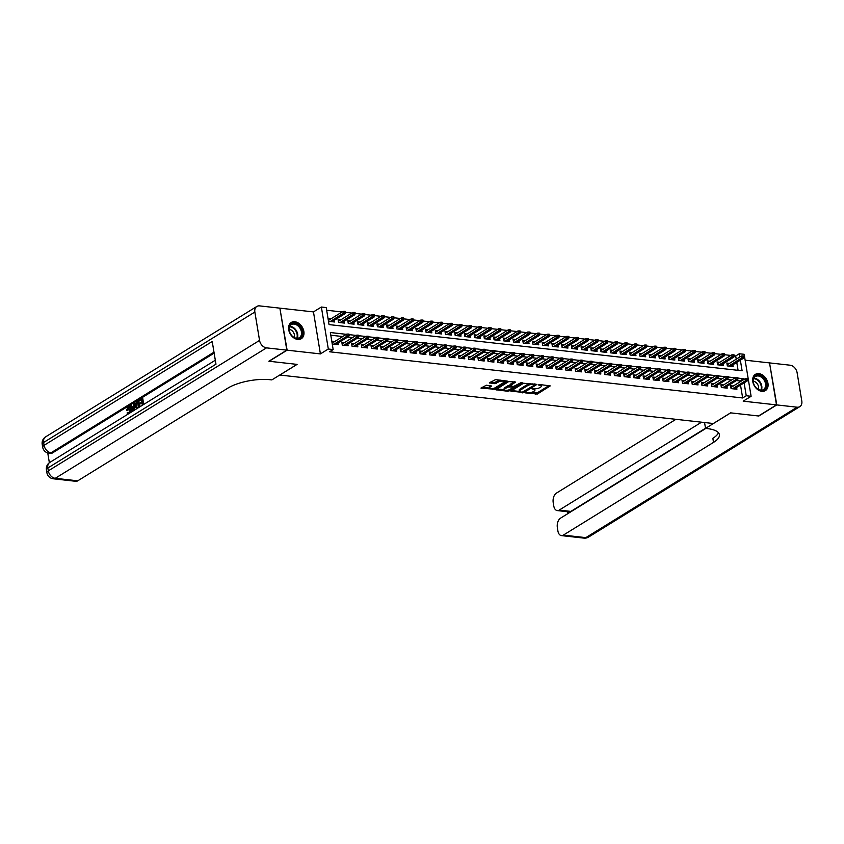 <?xml version="1.0" encoding="UTF-8"?>
<svg xmlns="http://www.w3.org/2000/svg" width="844" height="844" viewBox="0 0 844 844"><rect width="100%" height="100%" fill="white"/><g stroke="black" fill="none" stroke-linecap="round" stroke-linejoin="round"><path stroke-width="1.27" d="M525.348 392.861L537.322 394.042L550.246 385.898L539.632 384.526L538.303 384.969L539.949 385.286A3.84 1.308 170.6 0 1 541.489 386.056A3.84 1.308 170.6 0 1 540.751 387.016L539.685 387.67A3.84 1.308 170.6 0 1 534.379 388.725L531.91 388.81L533.397 389.337A3.84 1.308 170.6 0 1 534.927 390.097A3.84 1.308 170.6 0 1 534.189 391.067L533.134 391.721A3.84 1.308 170.6 0 1 527.817 392.776L525.348 392.861M297.742 339.446A9.537 6.9 58.3 0 0 301.287 338.708A9.537 6.9 58.3 0 0 303.239 329.16A9.537 6.9 58.3 0 0 294.809 321.743A9.537 6.9 58.3 0 0 291.264 322.471A9.537 6.9 58.3 0 0 289.323 332.03A9.537 6.9 58.3 0 0 297.742 339.446M761.847 391.331A9.537 6.9 58.3 0 0 765.392 390.603A9.537 6.9 58.3 0 0 767.333 381.045A9.537 6.9 58.3 0 0 758.914 373.639A9.537 6.9 58.3 0 0 755.369 374.367A9.537 6.9 58.3 0 0 753.418 383.925A9.537 6.9 58.3 0 0 761.847 391.331M486.397 385.233L480.943 388.071L494.341 389.242L507.265 381.098L495.523 379.6L489.341 382.891L494.637 383.661L498.424 382.015A3.207 1.097 170.6 0 1 501.885 381.108A3.207 1.097 170.6 0 1 504.142 381.783A3.207 1.097 170.6 0 1 503.53 382.585L495.175 387.755A3.207 1.097 170.6 0 1 491.714 388.662A3.207 1.097 170.6 0 1 489.446 387.987A3.207 1.097 170.6 0 1 490.069 387.174L491.693 386.014L486.397 385.233M279.913 308.345L287.118 350.176L269.152 361.264L297.099 364.386L279.849 375.042L713.338 423.509L730.587 412.853L758.524 415.986L776.491 404.888L743.205 401.164L751.107 396.29L746.244 395.741L742.657 397.967L329.582 351.779L333.169 349.564L328.316 349.015L321.364 307.026L326.217 307.575L329.044 324.592L742.108 370.78L740.357 360.177M287.118 350.176L320.403 353.9L328.316 349.015M510.842 391.088L524.008 392.555L536.932 384.41L523.544 383.25L510.842 391.088M507.518 391.226L495.776 389.728L508.7 381.583L515.663 382.037L510.05 385.824L513.722 386.415L520.748 382.775L522.246 382.712L509.175 390.899L507.518 391.226L507.349 390.223M776.491 404.888L769.538 362.909L745.125 360.177M331.006 318.8L328.369 318.504L328.833 321.342L334.667 321.997L334.372 320.245M340.723 319.887L338.085 319.591L338.549 322.429L344.384 323.083L344.099 321.332M350.439 320.973L347.802 320.678L348.277 323.516L354.1 324.17L353.815 322.419M360.166 322.06L357.518 321.764L357.993 324.602L363.827 325.257L363.532 323.505M369.883 323.147L367.245 322.851L367.71 325.689L373.544 326.343L373.248 324.592M379.6 324.233L376.962 323.938L377.426 326.776L383.26 327.43L382.976 325.678M389.327 325.32L386.679 325.024L387.153 327.862L392.977 328.516L392.692 326.765M399.043 326.406L396.395 326.111L396.87 328.949L402.704 329.603L402.409 327.852M408.76 327.493L406.122 327.198L406.586 330.036L412.421 330.69L412.136 328.938M418.476 328.58L415.839 328.284L416.303 331.122L422.137 331.776L421.852 330.025M428.203 329.666L425.555 329.371L426.03 332.209L431.864 332.863L431.569 331.112M437.92 330.753L435.282 330.458L435.747 333.296L441.581 333.95L441.285 332.198M447.637 331.84L444.999 331.544L445.463 334.382L451.297 335.036L451.012 333.285M457.353 332.926L454.716 332.631L455.19 335.469L461.014 336.123L460.729 334.372M467.08 334.013L464.432 333.718L464.907 336.556L470.741 337.21L470.446 335.458M476.797 335.1L474.159 334.804L474.623 337.642L480.458 338.296L480.162 336.556M486.513 336.186L483.876 335.891L484.34 338.729L490.174 339.383L489.889 337.642M496.23 337.273L493.592 336.978L494.067 339.815L499.891 340.47L499.606 338.729M505.957 338.36L503.309 338.064L503.784 340.902L509.618 341.556L509.322 339.815M515.673 339.446L513.036 339.151L513.5 341.989L519.334 342.643L519.049 340.902M525.39 340.533L522.752 340.237L523.217 343.075L529.051 343.73L528.766 341.989M535.117 341.62L532.469 341.324L532.944 344.162L538.767 344.816L538.483 343.075M544.834 342.706L542.186 342.411L542.66 345.249L548.494 345.903L548.199 344.162M554.55 343.793L551.913 343.508L552.377 346.335L558.211 346.989L557.926 345.249M564.267 344.89L561.629 344.595L562.104 347.422L567.928 348.076L567.643 346.335M573.994 345.977L571.346 345.681L571.821 348.509L577.655 349.163L577.359 347.422M583.71 347.063L581.073 346.768L581.537 349.595L587.371 350.249L587.076 348.509M593.427 348.15L590.789 347.855L591.254 350.682L597.088 351.336L596.803 349.595M603.144 349.237L600.506 348.941L600.981 351.769L606.804 352.423L606.519 350.682M612.871 350.323L610.223 350.028L610.697 352.855L616.531 353.509L616.236 351.769M622.587 351.41L619.95 351.115L620.414 353.942L626.248 354.596L625.953 352.855M632.304 352.497L629.666 352.201L630.13 355.029L635.965 355.683L635.68 353.942M642.031 353.583L639.383 353.288L639.857 356.115L645.681 356.769L645.396 355.029M651.747 354.67L649.099 354.374L649.574 357.202L655.408 357.856L655.113 356.115M661.464 355.757L658.826 355.461L659.291 358.289L665.125 358.943L664.84 357.202M671.18 356.843L668.543 356.548L669.007 359.375L674.841 360.029L674.556 358.289M680.908 357.93L678.259 357.634L678.734 360.462L684.568 361.116L684.273 359.375M690.624 359.017L687.987 358.721L688.451 361.548L694.285 362.203L693.99 360.462M700.341 360.103L697.703 359.808L698.167 362.635L704.001 363.289L703.717 361.548M710.057 361.19L707.42 360.894L707.894 363.722L713.718 364.376L713.433 362.635M719.784 362.276L717.136 361.981L717.611 364.808L723.445 365.463L723.15 363.722M733.257 386.056L730.619 385.761L731.083 388.599L736.917 389.242L736.633 387.501M723.54 384.969L720.892 384.674L721.367 387.512L727.201 388.156L726.906 386.415M713.824 383.883L711.175 383.587L711.65 386.425L717.474 387.069L717.189 385.328M704.096 382.796L701.459 382.501L701.923 385.339L707.757 385.982L707.472 384.242M694.38 381.71L691.742 381.414L692.207 384.252L698.041 384.896L697.745 383.155M684.663 380.623L682.015 380.327L682.49 383.165L688.324 383.809L688.029 382.068M674.936 379.536L672.299 379.241L672.774 382.079L678.597 382.722L678.312 380.982M665.22 378.45L662.582 378.154L663.046 380.992L668.881 381.636L668.596 379.895M655.503 377.363L652.866 377.068L653.33 379.906L659.164 380.549L658.869 378.808M645.787 376.276L643.139 375.981L643.613 378.819L649.447 379.462L649.152 377.722M636.059 375.19L633.422 374.894L633.897 377.732L639.72 378.376L639.435 376.635M626.343 374.103L623.705 373.808L624.17 376.646L630.004 377.289L629.719 375.548M616.626 373.016L613.978 372.721L614.453 375.559L620.287 376.202L619.992 374.462M606.91 371.93L604.262 371.634L604.737 374.472L610.56 375.116L610.275 373.375M597.183 370.843L594.545 370.548L595.009 373.386L600.844 374.029L600.559 372.288M587.466 369.756L584.829 369.461L585.293 372.299L591.127 372.942L590.842 371.202M577.75 368.67L575.102 368.374L575.576 371.212L581.41 371.856L581.115 370.115M568.023 367.583L565.385 367.288L565.86 370.126L571.683 370.769L571.399 369.028M558.306 366.496L555.668 366.201L556.133 369.039L561.967 369.683L561.682 367.942M548.589 365.41L545.952 365.114L546.416 367.952L552.25 368.596L551.955 366.855M538.873 364.323L536.225 364.028L536.7 366.866L542.534 367.509L542.238 365.768M529.146 363.236L526.508 362.941L526.983 365.779L532.807 366.423L532.522 364.682M519.429 362.15L516.792 361.854L517.256 364.692L523.09 365.336L522.805 363.595M509.713 361.063L507.075 360.768L507.539 363.606L513.374 364.249L513.078 362.509M499.996 359.977L497.348 359.681L497.823 362.519L503.657 363.163L503.362 361.422M490.269 358.89L487.632 358.594L488.096 361.422L493.93 362.076L493.645 360.335M480.552 357.803L477.915 357.508L478.379 360.335L484.213 360.989L483.928 359.249M470.836 356.717L468.188 356.421L468.663 359.249L474.497 359.903L474.201 358.162M461.119 355.63L458.471 355.335L458.946 358.162L464.77 358.816L464.485 357.075M451.392 354.543L448.755 354.248L449.219 357.075L455.053 357.729L454.768 355.989M441.676 353.457L439.038 353.161L439.502 355.989L445.337 356.643L445.041 354.902M431.959 352.37L429.311 352.075L429.786 354.902L435.62 355.556L435.325 353.815M422.232 351.283L419.595 350.988L420.069 353.815L425.893 354.469L425.608 352.729M412.516 350.197L409.878 349.901L410.342 352.729L416.176 353.383L415.892 351.642M402.799 349.11L400.161 348.815L400.626 351.642L406.46 352.296L406.164 350.555M393.082 348.023L390.434 347.728L390.909 350.555L396.743 351.209L396.448 349.469M383.355 346.937L380.718 346.641L381.193 349.469L387.016 350.123L386.731 348.382M373.639 345.85L371.001 345.555L371.466 348.382L377.3 349.036L377.015 347.295M363.922 344.763L361.274 344.468L361.749 347.295L367.583 347.95L367.288 346.209M354.206 343.677L351.558 343.381L352.032 346.209L357.856 346.863L357.571 345.122M344.479 342.59L341.841 342.295L342.305 345.122L348.139 345.776L347.855 344.036M742.657 397.967L740.526 385.096M739.998 381.899L739.84 380.939L736.39 380.56M731.558 380.011L726.673 379.473M721.842 378.924L716.957 378.386M712.114 377.838L707.23 377.3M702.398 376.751L697.513 376.213M692.681 375.664L687.797 375.126M682.954 374.578L678.08 374.04M673.238 373.491L668.353 372.953M663.521 372.404L658.636 371.866M653.805 371.318L648.92 370.78M644.077 370.231L639.203 369.693M634.361 369.144L629.476 368.606M624.644 368.058L619.76 367.52M614.928 366.971L610.043 366.433M605.201 365.885L600.316 365.346M595.484 364.798L590.6 364.26M585.768 363.711L580.883 363.173M576.041 362.625L571.166 362.087M566.324 361.538L561.439 361M556.607 360.451L551.723 359.913M546.891 359.365L542.006 358.827M537.164 358.278L532.29 357.74M527.447 357.191L522.563 356.653M517.731 356.105L512.846 355.567M508.014 355.018L503.129 354.48M498.287 353.931L493.402 353.393M488.57 352.845L483.686 352.307M478.854 351.758L473.969 351.22M469.137 350.671L464.253 350.133M459.41 349.585L454.526 349.047M449.694 348.498L444.809 347.96M439.977 347.411L435.093 346.873M430.25 346.325L425.376 345.787M420.534 345.238L415.649 344.7M410.817 344.152L405.932 343.613M401.1 343.065L396.216 342.527M391.373 341.978L386.499 341.44M381.657 340.892L376.772 340.354M371.94 339.805L367.056 339.267M362.224 338.718L357.339 338.18M352.497 337.632L347.612 337.094M342.78 336.545L330.795 335.205M334.762 341.493L332.125 341.208L332.589 344.036L338.423 344.69L338.138 342.949M736.232 359.196L735.704 355.978L734.269 355.82M730.851 355.44L724.553 354.733M721.135 354.353L714.826 353.647M711.418 353.267L705.109 352.56M701.691 352.18L695.393 351.473M691.974 351.093L685.676 350.387M682.258 350.007L675.949 349.3M672.541 348.92L666.232 348.213M662.814 347.833L656.516 347.127M653.098 346.747L646.799 346.04M643.381 345.66L637.072 344.953M633.654 344.574L627.356 343.867M623.938 343.487L617.639 342.78M614.221 342.4L607.912 341.693M604.504 341.314L598.196 340.607M594.777 340.227L588.479 339.52M585.061 339.13L578.762 338.433M575.344 338.043L569.035 337.347M565.628 336.956L559.319 336.26M555.901 335.87L549.602 335.173M546.184 334.783L539.886 334.087M536.467 333.697L530.159 333M526.751 332.61L520.442 331.914M517.024 331.523L510.726 330.827M507.307 330.437L500.998 329.74M497.591 329.35L491.282 328.654M487.864 328.263L481.565 327.567M478.147 327.177L471.849 326.48M468.431 326.09L462.122 325.394M458.714 325.003L452.405 324.307M448.987 323.917L442.689 323.22M439.27 322.83L432.972 322.134M429.554 321.743L423.245 321.047M419.837 320.657L413.528 319.96M410.11 319.57L403.812 318.874M400.394 318.483L394.095 317.787M390.677 317.397L384.368 316.7M380.95 316.31L374.652 315.614M371.233 315.223L364.935 314.527M361.517 314.137L355.208 313.44M351.8 313.05L345.491 312.354M342.073 311.963L326.66 310.244M738.078 370.326L736.77 362.403M729.501 363.363L726.863 363.068L727.328 365.906L733.162 366.549L732.866 364.808M320.403 353.9L313.462 311.911L280.166 308.187M313.462 311.911L321.364 307.026M735.704 355.978L739.291 353.763L744.155 354.301L751.107 396.29M346.378 334.329L330.352 332.536L333.169 349.564M743.585 379.673L743.427 378.724L737.962 378.112M735.145 377.796L728.245 377.025M725.429 376.709L718.518 375.939M715.712 375.622L708.802 374.852M705.995 374.536L699.085 373.765M696.268 373.449L689.358 372.679M686.552 372.362L679.642 371.592M676.835 371.276L669.925 370.505M667.108 370.189L660.208 369.419M657.392 369.102L650.481 368.332M647.675 368.016L640.765 367.245M637.958 366.929L631.048 366.159M628.231 365.842L621.332 365.072M618.515 364.756L611.605 363.986M608.798 363.669L601.888 362.899M599.082 362.582L592.171 361.812M589.355 361.496L582.444 360.726M579.638 360.409L572.728 359.639M569.922 359.322L563.011 358.552M560.194 358.236L553.295 357.466M550.478 357.149L543.568 356.379M540.761 356.062L533.851 355.292M531.045 354.976L524.135 354.206M521.318 353.889L514.418 353.119M511.601 352.803L504.691 352.032M501.885 351.716L494.974 350.946M492.168 350.629L485.258 349.859M482.441 349.543L475.541 348.772M472.724 348.456L465.814 347.686M463.008 347.369L456.098 346.599M453.291 346.283L446.381 345.512M443.564 345.196L436.654 344.426M433.848 344.109L426.937 343.339M424.131 343.023L417.221 342.253M414.404 341.936L407.504 341.166M404.687 340.849L397.777 340.079M394.971 339.763L388.061 338.993M385.254 338.676L378.344 337.906M375.527 337.589L368.628 336.819M365.811 336.503L358.9 335.733M356.094 335.416L349.184 334.646M746.244 395.741L744.113 382.881M739.829 356.98L739.291 353.763M739.84 380.939L743.427 378.724M534.927 390.097L534.737 388.968A3.84 1.308 170.6 0 0 534.642 388.746M541.489 386.056L541.299 384.917A3.84 1.308 170.6 0 0 541.204 384.706M530.338 392.66L537.132 392.914L549.001 385.581M534.727 384.685L535.697 384.094M511.664 390.572L519.461 391.447M522.288 392.154L534.59 385.043L533.039 384.516A3.84 1.308 170.6 0 0 527.722 385.56L520.104 390.266A3.84 1.308 170.6 0 0 519.366 391.236A3.84 1.308 170.6 0 0 520.906 392.006L522.288 392.154M530.327 383.492A3.84 1.308 170.6 0 0 527.542 384.431L527.722 385.56M519.366 391.236L519.187 390.097A3.84 1.308 170.6 0 1 519.925 389.137L527.542 384.431M504.374 389.759L496.831 388.915M514.418 381.71L510.092 384.379L510.05 385.824M514.439 386.394L513.205 387.164M504.934 388.82A3.207 1.097 170.6 0 0 504.322 389.622A3.207 1.097 170.6 0 0 506.579 390.297A3.207 1.097 170.6 0 0 510.04 389.39L512.983 387.565L512.741 387.027L507.888 386.995L504.934 388.82L504.754 387.681A3.207 1.097 170.6 0 0 504.132 388.493L504.322 389.622M504.754 387.681L507.698 385.866L510.019 385.613M489.446 387.987L489.267 386.858A3.207 1.097 170.6 0 1 489.879 386.046L490.448 385.687M504.142 381.783L503.963 380.644A3.207 1.097 170.6 0 0 503.921 380.538M500.344 380.138A3.207 1.097 170.6 0 0 498.234 380.887L498.424 382.015M490.385 382.079L494.447 382.532L498.234 380.887M504.142 381.931L506.02 380.771M481.998 387.259L489.488 388.092M744.028 357.139L743.838 355.999L742.868 355.894L743.058 357.023L744.028 357.139L743.553 358.204L741.802 358.014L741.465 355.968L727.148 364.808M743.058 357.023L728.773 366.064M743.553 358.204L730.514 366.254M741.465 355.968L742.868 355.894M746.813 379.716L747.784 379.832L747.594 378.692L746.624 378.587L746.813 379.716L745.568 380.707L747.309 380.897L734.28 388.947M732.529 388.757L745.568 380.707L745.22 378.661L730.904 387.501M746.624 378.587L745.22 378.661M747.309 380.897L747.784 379.832M755.422 375.844A8.261 5.971 -121.7 0 1 764.854 379.642A8.261 5.971 -121.7 0 1 764.179 389.844A8.261 5.971 -121.7 0 1 754.758 386.035A8.261 5.971 -121.7 0 1 755.422 375.844M763.504 389.548A7.649 5.528 58.3 0 0 764.136 380.127A7.649 5.528 58.3 0 0 755.433 376.561A7.649 5.528 58.3 0 0 755.391 376.582A7.649 5.528 58.3 0 0 754.758 385.993A7.649 5.528 58.3 0 0 763.461 389.569A7.649 5.528 58.3 0 0 763.504 389.548M758.302 389.411A5.444 3.935 58.3 0 0 757.553 384.231A5.444 3.935 58.3 0 0 753.259 381.245M754.779 374.799A9.484 6.857 58.3 0 0 754.726 374.831L754.821 374.778A9.484 6.857 58.3 0 0 754.779 374.799A9.484 6.857 58.3 0 1 765.624 379.209A9.484 6.857 58.3 0 1 764.833 390.877A9.484 6.857 58.3 0 1 764.791 390.909L764.696 390.962M291.328 323.948A8.261 5.971 -121.7 0 1 300.749 327.757A8.261 5.971 -121.7 0 1 300.084 337.948A8.261 5.971 -121.7 0 1 290.652 334.14A8.261 5.971 -121.7 0 1 291.328 323.948M299.398 337.653A7.649 5.528 58.3 0 0 300.031 328.242A7.649 5.528 58.3 0 0 291.328 324.666A7.649 5.528 58.3 0 0 291.286 324.687A7.649 5.528 58.3 0 0 290.652 334.108A7.649 5.528 58.3 0 0 299.356 337.674A7.649 5.528 58.3 0 0 299.398 337.653M294.197 337.516A5.444 3.935 58.3 0 0 293.448 332.346A5.444 3.935 58.3 0 0 289.165 329.35M300.686 339.014L300.591 339.066A9.484 6.857 58.3 0 0 300.686 339.014A9.484 6.857 58.3 0 0 300.728 338.982A9.484 6.857 58.3 0 0 301.519 327.314A9.484 6.857 58.3 0 0 290.726 322.883M776.786 404.92L758.819 416.018L730.682 412.864L705.531 428.393L707.188 428.583A30.584 10.413 -9.4 0 1 719.394 434.681A30.584 10.413 -9.4 0 1 713.518 442.393L563.349 535.117L585.841 537.628L797.095 407.198L776.786 404.92L769.57 363.099M705.531 428.393L704.561 422.527M701.564 422.19L559.203 510.092A7.343 4.41 -83.6 0 1 557.262 510.578A7.343 4.41 -83.6 0 1 553.769 505.946L553.21 502.602A7.343 4.41 -83.6 0 1 556.396 493.128L675.928 419.32M797.095 407.198A7.343 5.307 58.3 0 0 799.827 406.629A7.343 5.307 58.3 0 0 801.8 401.037L797.105 372.668A7.343 5.307 58.3 0 0 790.142 365.209L769.833 362.941M705.848 428.435L560.532 518.153A7.343 4.41 -83.6 0 0 557.356 527.616L557.905 530.971A7.343 4.41 -83.6 0 0 561.408 535.602A7.343 4.41 -83.6 0 0 563.349 535.117M705.51 428.267L570.871 511.401A7.343 4.41 96.4 0 1 568.919 511.886L557.262 510.578M718.455 432.74A30.584 10.413 -9.4 0 1 712.842 438.3L713.518 442.393M129.069 407.705L127.95 410.247L126.526 410.311L127.908 406.956L129.67 406.755M128.689 407.051C130.039 406.418 130.904 407.188 131.274 409.351L131.147 412.199M128.035 414.119L127.085 412.98L127.666 412.399L129.754 413.222M132.867 411.133L130.166 405.669L130.809 405.268L131.643 407.061L133.479 405.922L133.626 403.527L135.051 403.221L134.977 404.171M134.913 405.078L134.534 410.1M130.809 405.268L132.213 406.702M139.998 406.724L142.362 404.772L142.014 402.672L139.745 404.076L139.619 403.295L141.887 401.892L141.497 399.539L138.954 401.1L138.817 400.32L142.752 398.463L143.733 404.424M142.098 403.189L139.745 404.076M141.581 400.045L138.954 401.1M214.144 353.13L52.497 452.933A7.343 4.41 96.4 0 1 50.556 453.418L49.1 453.26A7.343 4.41 -83.6 0 0 51.041 452.774L52.497 452.933M47.749 452.975L49.363 462.712M136.865 408.918L135.019 406.46L136.443 401.786L138.775 400.921L139.756 406.882M286.823 350.144L279.881 308.155L259.562 305.887A7.343 5.307 58.3 0 0 256.84 306.446A7.343 5.307 58.3 0 0 254.856 312.037L259.551 340.406A7.343 5.307 58.3 0 0 266.514 347.865L286.823 350.144L268.867 361.232L297.004 364.376L271.852 379.906L270.196 379.726A30.584 10.413 170.6 0 0 227.943 388.092L77.764 480.816A7.343 4.41 96.4 0 1 75.823 481.302L53.32 478.791A7.343 4.41 -83.6 0 0 55.261 478.305L77.764 480.816M266.514 347.865L55.261 478.305A7.343 5.307 -121.7 0 1 48.308 470.846L47.834 468.009L215.969 364.197L212.213 341.493L44.078 445.315L43.614 442.478A7.343 5.307 -121.7 0 1 45.587 436.886L256.84 306.446M141.971 398.379L143.047 404.846M137.994 400.826L139.06 407.304M137.509 401.997L135.684 403.654L135.631 406.101L136.77 408.063L138.384 407.23L137.509 401.997M137.604 402.504L136.464 403.738L136.412 406.186L137.551 408.158M136.623 402.546L137.403 402.63M135.684 403.654L136.464 403.738M135.631 406.101L136.412 406.186M134.27 403.126L133.711 410.606M133.299 408.981L133.426 406.819L131.959 407.736L133.215 410.416L133.299 408.981M133.394 407.409L132.73 407.821L133.299 409.023M131.959 407.736L132.73 407.821M127.666 412.399L128.974 413.127L129.892 409.646L128.098 407.715L128.879 407.8M128.689 407.557L127.17 410.163L127.95 410.247M127.908 406.956C129.259 406.323 130.124 407.093 130.493 409.266L131.274 409.351M130.493 409.266L130.039 412.874M127.17 410.163L126.526 410.311M734.312 356.041L734.122 354.913L733.151 354.807L733.331 355.936L734.312 356.041L733.837 357.118L732.086 356.928L731.748 354.881L717.432 363.722M733.331 355.936L719.046 364.977M733.837 357.118L720.797 365.167M731.748 354.881L733.151 354.807M724.585 354.955L724.395 353.826L723.424 353.72L723.614 354.849L724.585 354.955L724.12 356.031L722.369 355.841L722.031 353.794L707.705 362.635M723.614 354.849L709.329 363.891M724.12 356.031L711.081 364.081M722.031 353.794L723.424 353.72M714.868 353.868L714.678 352.739L713.707 352.634L713.897 353.763L714.868 353.868L714.393 354.944L712.652 354.754L712.315 352.708L697.988 361.548M713.897 353.763L699.613 362.804M714.393 354.944L701.364 362.994M712.315 352.708L713.707 352.634M705.151 352.781L704.962 351.653L703.991 351.547L704.181 352.676L705.151 352.781L704.677 353.858L702.925 353.668L702.588 351.621L688.271 360.462M704.181 352.676L689.896 361.717M704.677 353.858L691.637 361.907M702.588 351.621L703.991 351.547M737.097 378.629L738.067 378.745L737.878 377.606L736.907 377.5L737.097 378.629L735.841 379.621L737.593 379.811L724.553 387.86M722.812 387.67L735.841 379.621L735.504 377.574L721.187 386.415M736.907 377.5L735.504 377.574M737.593 379.811L738.067 378.745M727.37 377.542L728.34 377.658L728.161 376.519L727.18 376.413L727.37 377.542L726.125 378.534L727.876 378.724L714.836 386.774M713.085 386.584L726.125 378.534L725.787 376.487L711.471 385.328M727.18 376.413L725.787 376.487M727.876 378.724L728.34 377.658M717.653 376.456L718.624 376.572L718.434 375.432L717.463 375.327L717.653 376.456L716.408 377.447L718.16 377.637L705.12 385.687M703.369 385.497L716.408 377.447L716.071 375.401L701.744 384.242M717.463 375.327L716.071 375.401M718.16 377.637L718.624 376.572M707.937 375.369L708.907 375.485L708.717 374.346L707.747 374.24L707.937 375.369L706.681 376.361L708.433 376.551L695.403 384.6M693.652 384.41L706.681 376.361L706.344 374.314L692.027 383.155M707.747 374.24L706.344 374.314M708.433 376.551L708.907 375.485M695.424 351.695L695.245 350.566L694.274 350.46L694.454 351.589L695.424 351.695L694.96 352.771L693.209 352.581L692.871 350.534L678.555 359.375M694.454 351.589L680.169 360.631M694.96 352.771L681.92 360.821M692.871 350.534L694.274 350.46M698.21 374.282L699.191 374.398L699.001 373.259L698.03 373.153L698.21 374.282L696.965 375.274L698.716 375.464L685.676 383.514M683.925 383.324L696.965 375.274L696.627 373.227L682.311 382.068M698.03 373.153L696.627 373.227M698.716 375.464L699.191 374.398M685.708 350.608L685.518 349.479L684.547 349.374L684.737 350.503L685.708 350.608L685.244 351.684L683.492 351.494L683.155 349.448L668.828 358.289M684.737 350.503L670.452 359.544M685.244 351.684L672.204 359.734M683.155 349.448L684.547 349.374M688.493 373.196L689.464 373.312L689.284 372.172L688.303 372.067L688.493 373.196L687.248 374.187L688.999 374.377L675.96 382.427M674.208 382.237L687.248 374.187L686.91 372.141L672.594 380.982M688.303 372.067L686.91 372.141M688.999 374.377L689.464 373.312M675.991 349.522L675.801 348.393L674.831 348.287L675.021 349.416L675.991 349.522L675.516 350.598L673.776 350.408L673.428 348.361L659.111 357.202M675.021 349.416L660.736 358.457M675.516 350.598L662.487 358.647M673.428 348.361L674.831 348.287M678.776 372.109L679.747 372.225L679.557 371.086L678.587 370.98L678.776 372.109L677.532 373.101L679.272 373.291L666.243 381.34M664.492 381.15L677.532 373.101L677.194 371.054L662.867 379.895M678.587 370.98L677.194 371.054M679.272 373.291L679.747 372.225M666.275 348.435L666.085 347.306L665.114 347.2L665.304 348.329L666.275 348.435L665.8 349.511L664.049 349.321L663.711 347.274L649.395 356.115M665.304 348.329L651.019 357.371M665.8 349.511L652.76 357.561M663.711 347.274L665.114 347.2M669.06 371.022L670.03 371.138L669.841 369.999L668.87 369.894L669.06 371.022L667.804 372.014L669.556 372.204L656.516 380.254M654.775 380.064L667.804 372.014L667.467 369.967L653.15 378.808M668.87 369.894L667.467 369.967M669.556 372.204L670.03 371.138M656.548 347.348L656.368 346.219L655.387 346.114L655.577 347.243L656.548 347.348L656.083 348.424L654.332 348.234L653.994 346.188L639.678 355.029M655.577 347.243L641.292 356.284M656.083 348.424L643.044 356.474M653.994 346.188L655.387 346.114M659.333 369.936L660.314 370.052L660.124 368.912L659.153 368.807L659.333 369.936L658.088 370.927L659.839 371.117L646.799 379.167M645.048 378.977L658.088 370.927L657.75 368.881L643.434 377.722M659.153 368.807L657.75 368.881M659.839 371.117L660.314 370.052M646.831 346.262L646.641 345.133L645.671 345.027L645.86 346.156L646.831 346.262L646.367 347.338L644.616 347.148L644.278 345.101L629.951 353.942M645.86 346.156L631.576 355.197M646.367 347.338L633.327 355.387M644.278 345.101L645.671 345.027M649.616 368.849L650.587 368.965L650.397 367.826L649.426 367.72L649.616 368.849L648.371 369.841L650.123 370.031L637.083 378.08M635.332 377.89L648.371 369.841L648.034 367.794L633.707 376.635M649.426 367.72L648.034 367.794M650.123 370.031L650.587 368.965M637.114 345.175L636.925 344.046L635.954 343.941L636.144 345.069L637.114 345.175L636.64 346.251L634.888 346.061L634.551 344.014L620.234 352.855M636.144 345.069L621.859 354.111M636.64 346.251L623.611 354.301M634.551 344.014L635.954 343.941M639.9 367.762L640.87 367.878L640.68 366.739L639.71 366.634L639.9 367.762L638.655 368.754L640.396 368.944L627.366 376.994M625.615 376.804L638.655 368.754L638.317 366.707L623.99 375.548M639.71 366.634L638.317 366.707M640.396 368.944L640.87 367.878M627.398 344.088L627.208 342.959L626.237 342.854L626.417 343.983L627.398 344.088L626.923 345.164L625.172 344.974L624.834 342.928L610.518 351.769M626.417 343.983L612.132 353.024M626.923 345.164L613.883 353.214M624.834 342.928L626.237 342.854M630.183 366.676L631.154 366.792L630.964 365.652L629.993 365.547L630.183 366.676L628.928 367.667L630.679 367.857L617.639 375.907M615.898 375.717L628.928 367.667L628.59 365.621L614.274 374.462M629.993 365.547L628.59 365.621M630.679 367.857L631.154 366.792M617.671 343.002L617.481 341.873L616.51 341.767L616.7 342.896L617.671 343.002L617.207 344.078L615.455 343.888L615.118 341.841L600.801 350.682M616.7 342.896L602.416 351.937M617.207 344.078L604.167 352.127M615.118 341.841L616.51 341.767M620.456 365.589L621.427 365.705L621.247 364.566L620.266 364.46L620.456 365.589L619.211 366.581L620.962 366.771L607.923 374.82M606.171 374.63L619.211 366.581L618.874 364.534L604.557 373.375M620.266 364.46L618.874 364.534M620.962 366.771L621.427 365.705M607.954 341.915L607.764 340.786L606.794 340.681L606.984 341.809L607.954 341.915L607.48 342.991L605.739 342.801L605.401 340.754L591.074 349.595M606.984 341.809L592.699 350.851M607.48 342.991L594.45 351.041M605.401 340.754L606.794 340.681M610.739 364.502L611.71 364.619L611.52 363.479L610.55 363.374L610.739 364.502L609.495 365.494L611.246 365.684L598.206 373.734M596.455 373.544L609.495 365.494L609.157 363.447L594.83 372.288M610.55 363.374L609.157 363.447M611.246 365.684L611.71 364.619M598.238 340.828L598.048 339.699L597.077 339.594L597.267 340.723L598.238 340.828L597.763 341.904L596.012 341.714L595.674 339.668L581.358 348.509M597.267 340.723L582.982 349.764M597.763 341.904L584.723 349.954M595.674 339.668L597.077 339.594M601.023 363.416L601.994 363.532L601.804 362.392L600.833 362.287L601.023 363.416L599.767 364.408L601.519 364.597L588.49 372.647M586.738 372.457L599.767 364.408L599.43 362.361L585.114 371.202M600.833 362.287L599.43 362.361M601.519 364.597L601.994 363.532M588.511 339.742L588.331 338.613L587.361 338.507L587.54 339.636L588.511 339.742L588.046 340.818L586.295 340.628L585.958 338.581L571.641 347.422M587.54 339.636L573.255 348.677M588.046 340.818L575.007 348.867M585.958 338.581L587.361 338.507M591.296 362.329L592.277 362.445L592.087 361.306L591.116 361.2L591.296 362.329L590.051 363.321L591.802 363.511L578.762 371.56M577.011 371.371L590.051 363.321L589.713 361.274L575.397 370.115M591.116 361.2L589.713 361.274M591.802 363.511L592.277 362.445M578.794 338.655L578.604 337.526L577.634 337.421L577.823 338.549L578.794 338.655L578.33 339.731L576.579 339.541L576.241 337.494L561.914 346.335M577.823 338.549L563.539 347.591M578.33 339.731L565.29 347.781M576.241 337.494L577.634 337.421M581.579 361.243L582.55 361.359L582.371 360.219L581.389 360.114L581.579 361.243L580.334 362.234L582.086 362.424L569.046 370.474M567.295 370.284L580.334 362.234L579.997 360.188L565.68 369.028M581.389 360.114L579.997 360.188M582.086 362.424L582.55 361.359M569.078 337.568L568.888 336.439L567.917 336.334L568.107 337.463L569.078 337.568L568.603 338.644L566.862 338.455L566.524 336.408L552.198 345.249M568.107 337.463L553.822 346.504M568.603 338.644L555.574 346.694M566.524 336.408L567.917 336.334M571.863 360.156L572.833 360.272L572.643 359.133L571.673 359.027L571.863 360.156L570.618 361.148L572.369 361.337L559.329 369.387M557.578 369.197L570.618 361.148L570.28 359.101L555.953 367.942M571.673 359.027L570.28 359.101M572.369 361.337L572.833 360.272M559.361 336.482L559.171 335.353L558.201 335.247L558.39 336.376L559.361 336.482L558.886 337.558L557.135 337.368L556.797 335.321L542.481 344.162M558.39 336.376L544.106 345.418M558.886 337.558L545.846 345.607M556.797 335.321L558.201 335.247M562.146 359.069L563.117 359.185L562.927 358.046L561.956 357.94L562.146 359.069L560.891 360.061L562.642 360.251L549.613 368.3M547.861 368.111L560.891 360.061L560.553 358.014L546.237 366.855M561.956 357.94L560.553 358.014M562.642 360.251L563.117 359.185M549.634 335.395L549.455 334.266L548.473 334.161L548.663 335.29L549.634 335.395L549.17 336.471L547.418 336.281L547.081 334.235L532.764 343.075M548.663 335.29L534.379 344.331M549.17 336.471L536.13 344.521M547.081 334.235L548.473 334.161M552.419 357.983L553.4 358.099L553.21 356.959L552.24 356.854L552.419 357.983L551.174 358.974L552.925 359.164L539.886 367.214M538.134 367.024L551.174 358.974L550.837 356.928L536.52 365.768M552.24 356.854L550.837 356.928M552.925 359.164L553.4 358.099M539.917 334.308L539.727 333.18L538.757 333.074L538.947 334.203L539.917 334.308L539.453 335.384L537.702 335.195L537.364 333.148L523.037 341.989M538.947 334.203L524.662 343.244M539.453 335.384L526.413 343.434M537.364 333.148L538.757 333.074M542.703 356.896L543.673 357.012L543.483 355.873L542.513 355.767L542.703 356.896L541.458 357.888L543.209 358.078L530.169 366.127M528.418 365.937L541.458 357.888L541.12 355.841L526.793 364.682M542.513 355.767L541.12 355.841M543.209 358.078L543.673 357.012M530.201 333.222L530.011 332.093L529.04 331.987L529.23 333.116L530.201 333.222L529.726 334.298L527.975 334.108L527.637 332.061L513.321 340.902M529.23 333.116L514.946 342.158M529.726 334.298L516.697 342.347M527.637 332.061L529.04 331.987M532.986 355.809L533.957 355.925L533.767 354.786L532.796 354.68L532.986 355.809L531.741 356.801L533.482 356.991L520.453 365.041M518.701 364.851L531.741 356.801L531.404 354.754L517.077 363.595M532.796 354.68L531.404 354.754M533.482 356.991L533.957 355.925M520.484 332.135L520.294 331.006L519.324 330.901L519.503 332.03L520.484 332.135L520.009 333.211L518.258 333.021L517.921 330.975L503.604 339.815M519.503 332.03L505.218 341.071M520.009 333.211L506.97 341.261M517.921 330.975L519.324 330.901M523.269 354.723L524.24 354.839L524.05 353.699L523.08 353.594L523.269 354.723L522.014 355.714L523.765 355.904L510.726 363.954M508.985 363.764L522.014 355.714L521.676 353.668L507.36 362.509M523.08 353.594L521.676 353.668M523.765 355.904L524.24 354.839M510.757 331.048L510.578 329.92L509.597 329.804L509.787 330.943L510.757 331.048L510.293 332.125L508.542 331.935L508.204 329.888L493.888 338.729M509.787 330.943L495.502 339.984M510.293 332.125L497.253 340.174M508.204 329.888L509.597 329.804M513.542 353.636L514.513 353.741L514.334 352.613L513.363 352.507L513.542 353.636L512.297 354.628L514.049 354.818L501.009 362.867M499.258 362.677L512.297 354.628L511.96 352.581L497.643 361.422M513.363 352.507L511.96 352.581M514.049 354.818L514.513 353.741M501.041 329.962L500.851 328.833L499.88 328.717L500.07 329.856L501.041 329.962L500.576 331.038L498.825 330.848L498.487 328.801L484.161 337.642M500.07 329.856L485.785 338.898M500.576 331.038L487.537 339.088M498.487 328.801L499.88 328.717M491.324 328.875L491.134 327.746L490.164 327.63L490.353 328.77L491.324 328.875L490.849 329.951L489.098 329.761L488.76 327.715L474.444 336.556M490.353 328.77L476.069 337.811M490.849 329.951L477.809 338.001M488.76 327.715L490.164 327.63M481.607 327.788L481.418 326.66L480.447 326.544L480.626 327.683L481.607 327.788L481.133 328.865L479.381 328.675L479.044 326.628L464.727 335.469M480.626 327.683L466.342 336.724M481.133 328.865L468.093 336.914M479.044 326.628L480.447 326.544M503.826 352.549L504.796 352.655L504.606 351.526L503.636 351.421L503.826 352.549L502.581 353.541L504.332 353.731L491.292 361.781M489.541 361.591L502.581 353.541L502.243 351.494L487.916 360.335M503.636 351.421L502.243 351.494M504.332 353.731L504.796 352.655M494.109 351.463L495.08 351.568L494.89 350.439L493.919 350.334L494.109 351.463L492.864 352.454L494.605 352.644L481.576 360.694M479.825 360.504L492.864 352.454L492.516 350.408L478.2 359.249M493.919 350.334L492.516 350.408M494.605 352.644L495.08 351.568M484.393 350.376L485.363 350.482L485.173 349.353L484.203 349.247L484.393 350.376L483.137 351.368L484.889 351.558L471.849 359.607M470.108 359.417L483.137 351.368L482.8 349.321L468.483 358.162M484.203 349.247L482.8 349.321M484.889 351.558L485.363 350.482M471.88 326.702L471.69 325.573L470.72 325.457L470.91 326.596L471.88 326.702L471.416 327.778L469.665 327.588L469.327 325.541L455 334.382M470.91 326.596L456.625 335.638M471.416 327.778L458.376 335.828M469.327 325.541L470.72 325.457M474.666 349.289L475.636 349.395L475.457 348.266L474.476 348.161L474.666 349.289L473.421 350.281L475.172 350.471L462.132 358.521M460.381 358.331L473.421 350.281L473.083 348.234L458.767 357.075M474.476 348.161L473.083 348.234M475.172 350.471L475.636 349.395M462.164 325.615L461.974 324.486L461.003 324.37L461.193 325.51L462.164 325.615L461.689 326.691L459.948 326.501L459.611 324.455L445.284 333.296M461.193 325.51L446.909 334.551M461.689 326.691L448.66 334.741M459.611 324.455L461.003 324.37M464.949 348.203L465.92 348.308L465.73 347.179L464.759 347.074L464.949 348.203L463.704 349.194L465.455 349.384L452.416 357.434M450.664 357.244L463.704 349.194L463.367 347.148L449.04 355.989M464.759 347.074L463.367 347.148M465.455 349.384L465.92 348.308M452.447 324.529L452.257 323.4L451.287 323.284L451.477 324.423L452.447 324.529L451.973 325.605L450.221 325.415L449.884 323.368L435.567 332.209M451.477 324.423L437.192 333.464M451.973 325.605L438.933 333.654M449.884 323.368L451.287 323.284M455.232 347.116L456.203 347.222L456.013 346.093L455.043 345.987L455.232 347.116L453.977 348.108L455.728 348.298L442.699 356.347M440.948 356.157L453.977 348.108L453.639 346.061L439.323 354.902M455.043 345.987L453.639 346.061M455.728 348.298L456.203 347.222M442.72 323.442L442.541 322.313L441.57 322.197L441.75 323.336L442.72 323.442L442.256 324.518L440.505 324.328L440.167 322.281L425.851 331.122M441.75 323.336L427.465 332.378M442.256 324.518L429.216 332.568M440.167 322.281L441.57 322.197M445.505 346.029L446.487 346.135L446.297 345.006L445.326 344.901L445.505 346.029L444.26 347.021L446.012 347.211L432.972 355.261M431.221 355.071L444.26 347.021L443.923 344.974L429.607 353.815M445.326 344.901L443.923 344.974M446.012 347.211L446.487 346.135M433.004 322.355L432.814 321.226L431.843 321.11L432.033 322.25L433.004 322.355L432.539 323.431L430.788 323.241L430.451 321.195L416.124 330.036M432.033 322.25L417.748 331.291M432.539 323.431L419.5 331.481M430.451 321.195L431.843 321.11M435.789 344.943L436.759 345.048L436.57 343.919L435.599 343.814L435.789 344.943L434.544 345.934L436.295 346.124L423.255 354.174M421.504 353.984L434.544 345.934L434.206 343.888L419.89 352.729M435.599 343.814L434.206 343.888M436.295 346.124L436.759 345.048M423.287 321.269L423.097 320.14L422.127 320.024L422.316 321.163L423.287 321.269L422.812 322.345L421.072 322.155L420.723 320.108L406.407 328.949M422.316 321.163L408.032 330.204M422.812 322.345L409.783 330.394M420.723 320.108L422.127 320.024M426.072 343.856L427.043 343.962L426.853 342.833L425.882 342.727L426.072 343.856L424.827 344.848L426.568 345.038L413.539 353.087M411.788 352.897L424.827 344.848L424.49 342.801L410.163 351.642M425.882 342.727L424.49 342.801M426.568 345.038L427.043 343.962M413.571 320.182L413.381 319.053L412.41 318.937L412.6 320.076L413.571 320.182L413.096 321.258L411.344 321.068L411.007 319.021L396.691 327.862M412.6 320.076L398.315 329.118M413.096 321.258L400.056 329.308M411.007 319.021L412.41 318.937M416.356 342.769L417.326 342.875L417.136 341.746L416.166 341.641L416.356 342.769L415.1 343.761L416.852 343.951L403.812 352.001M402.071 351.811L415.1 343.761L414.763 341.714L400.446 350.555M416.166 341.641L414.763 341.714M416.852 343.951L417.326 342.875M403.843 319.095L403.664 317.966L402.683 317.85L402.873 318.99L403.843 319.095L403.379 320.171L401.628 319.981L401.29 317.935L386.974 326.776M402.873 318.99L388.588 328.031M403.379 320.171L390.339 328.221M401.29 317.935L402.683 317.85M406.629 341.683L407.599 341.788L407.42 340.659L406.449 340.554L406.629 341.683L405.384 342.675L407.135 342.864L394.095 350.914M392.344 350.724L405.384 342.675L405.046 340.628L390.73 349.469M406.449 340.554L405.046 340.628M407.135 342.864L407.599 341.788M394.127 318.009L393.937 316.88L392.966 316.764L393.156 317.903L394.127 318.009L393.663 319.085L391.911 318.895L391.574 316.848L377.247 325.689M393.156 317.903L378.872 326.944M393.663 319.085L380.623 327.134M391.574 316.848L392.966 316.764M396.912 340.596L397.883 340.702L397.693 339.573L396.722 339.467L396.912 340.596L395.667 341.588L397.418 341.778L384.379 349.827M382.627 349.638L395.667 341.588L395.33 339.541L381.003 348.382M396.722 339.467L395.33 339.541M397.418 341.778L397.883 340.702M384.41 316.922L384.22 315.793L383.25 315.677L383.44 316.817L384.41 316.922L383.936 317.998L382.184 317.808L381.847 315.762L367.53 324.602M383.44 316.817L369.155 325.858M383.936 317.998L370.906 326.048M381.847 315.762L383.25 315.677M387.196 339.51L388.166 339.615L387.976 338.486L387.006 338.381L387.196 339.51L385.951 340.501L387.691 340.691L374.662 348.741M372.911 348.551L385.951 340.501L385.613 338.455L371.286 347.295M387.006 338.381L385.613 338.455M387.691 340.691L388.166 339.615M374.694 315.835L374.504 314.707L373.533 314.59L373.713 315.73L374.694 315.835L374.219 316.911L372.468 316.722L372.13 314.675L357.814 323.516M373.713 315.73L359.428 324.771M374.219 316.911L361.179 324.961M372.13 314.675L373.533 314.59M377.479 338.423L378.45 338.528L378.26 337.4L377.289 337.294L377.479 338.423L376.224 339.415L377.975 339.604L364.935 347.654M363.194 347.464L376.224 339.415L375.886 337.368L361.57 346.209M377.289 337.294L375.886 337.368M377.975 339.604L378.45 338.528M364.967 314.749L364.777 313.62L363.806 313.504L363.996 314.643L364.967 314.749L364.502 315.825L362.751 315.635L362.414 313.588L348.097 322.429M363.996 314.643L349.711 323.685M364.502 315.825L351.463 323.874M362.414 313.588L363.806 313.504M367.752 337.336L368.722 337.442L368.543 336.313L367.562 336.207L367.752 337.336L366.507 338.328L368.258 338.518L355.218 346.567M353.467 346.378L366.507 338.328L366.169 336.281L351.853 345.122M367.562 336.207L366.169 336.281M368.258 338.518L368.722 337.442M355.25 313.662L355.06 312.533L354.09 312.417L354.28 313.557L355.25 313.662L354.775 314.738L353.035 314.548L352.697 312.502L338.37 321.342M354.28 313.557L339.995 322.598M354.775 314.738L341.746 322.788M352.697 312.502L354.09 312.417M358.035 336.25L359.006 336.355L358.816 335.226L357.845 335.121L358.035 336.25L356.79 337.241L358.542 337.431L345.502 345.481M343.751 345.291L356.79 337.241L356.453 335.195L342.126 344.036M357.845 335.121L356.453 335.195M358.542 337.431L359.006 336.355M345.534 312.575L345.344 311.447L344.373 311.331L344.563 312.47L345.534 312.575L345.059 313.651L343.308 313.462L342.97 311.415L328.654 320.256M344.563 312.47L330.278 321.511M345.059 313.651L332.019 321.701M342.97 311.415L344.373 311.331M348.319 335.163L349.289 335.268L349.099 334.14L348.129 334.034L348.319 335.163L347.063 336.155L348.815 336.345L335.785 344.394M334.034 344.204L347.063 336.155L346.726 334.108L332.409 342.949M348.129 334.034L346.726 334.108M348.815 336.345L349.289 335.268M533.271 388.599L533.397 389.337M539.833 384.547L539.949 385.286M537.132 392.914L537.322 394.042M535.465 393.241L535.655 394.37M523.86 391.669L524.008 392.555M522.225 392.154L522.352 392.882M510.989 390.994L511.095 391.627M534.294 383.936L534.421 384.664M532.912 383.777L533.039 384.516M519.925 389.137L520.104 390.266M496.156 389.337L496.261 389.97M510.092 384.379L510.282 385.518M509.006 389.854L509.175 390.899M512.614 386.288L512.741 387.027M509.354 385.539L509.544 386.668M507.698 385.866L507.888 386.995M489.879 386.046L490.069 387.174M496.103 382.205L496.293 383.334M494.447 382.532L494.637 383.661M489.71 382.49L489.815 383.123M494.173 388.208L494.341 389.242M492.516 388.588L492.674 389.569M481.323 387.681L481.418 388.303M753.892 378.249A7.649 5.528 -121.7 0 1 760.412 382.469A7.649 5.528 -121.7 0 1 761.256 390.181M760.76 390.171A7.396 5.349 58.3 0 0 759.895 382.786A7.396 5.349 58.3 0 0 753.681 378.703M289.787 326.354A7.649 5.528 -121.7 0 1 296.307 330.574A7.649 5.528 -121.7 0 1 297.162 338.296M296.655 338.275A7.396 5.349 58.3 0 0 295.801 330.89A7.396 5.349 58.3 0 0 289.576 326.807M559.203 510.092L570.871 511.401M568.561 511.844L568.772 513.068M585.841 537.628A7.343 4.41 96.4 0 1 583.9 538.113A7.343 7.343 0 0 0 588.574 537.069A7.343 5.307 -121.7 0 1 585.841 537.628M254.856 312.037L43.614 442.478A7.343 2.5 170.6 0 0 42.2 444.324L42.675 447.162A7.343 2.5 -9.4 0 1 44.078 445.315A7.343 5.307 -121.7 0 0 51.041 452.774L213.986 352.17M215.315 360.23L49.807 462.417A7.343 5.307 -121.7 0 0 47.834 468.009A7.343 2.5 170.6 0 0 46.431 469.855L46.895 472.693A7.343 2.5 -9.4 0 1 48.308 470.846L259.551 340.406M132.677 409.266L133.257 409.329M534.611 383.967L534.758 384.832M513.068 386.341L513.215 387.269M561.408 535.602L583.9 538.113M588.574 537.069L799.827 406.629M567.696 511.749L567.991 513.553M49.807 462.417A7.343 7.343 0 0 0 46.431 469.855M46.895 472.693A7.343 7.343 0 0 0 53.32 478.791M45.587 436.886A7.343 7.343 0 0 0 42.2 444.324M42.675 447.162A7.343 7.343 0 0 0 49.1 453.26"/></g></svg>
